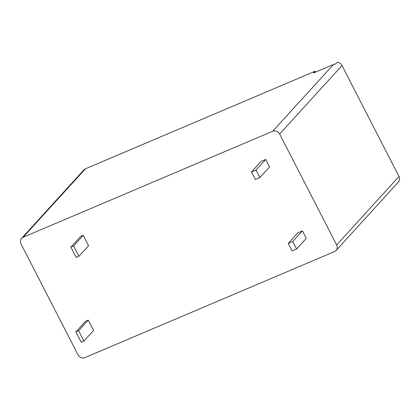<?xml version="1.0" encoding="UTF-8"?>
<svg xmlns="http://www.w3.org/2000/svg" width="420" height="420" viewBox="0 0 420 420"><rect width="100%" height="100%" fill="white"/><g stroke="black" fill="none" stroke-linecap="round" stroke-linejoin="round"><path stroke-width="0.63" d="M336.094 250.483A5.36 4.83 -137.7 0 1 334.546 251.58L84.945 357.599A5.36 4.83 42.3 0 1 78.005 354.821L21 243.899A5.36 4.83 42.3 0 1 21.562 238.371A5.36 4.83 42.3 0 1 23.105 237.274L272.711 131.255A5.36 4.83 42.3 0 1 279.647 134.032L336.651 244.96L399 176.479A5.36 4.83 -137.7 0 1 398.501 181.939L396.942 183.65A5.36 4.83 42.3 0 1 396.879 183.719L336.094 250.483A5.36 4.83 -137.7 0 0 336.651 244.96M83.916 341.066L93.581 330.456L88.263 320.114L85.554 321.269L75.889 331.879L81.202 342.221L83.916 341.066L78.603 330.729L75.889 331.879M296.62 249.002L306.285 238.387L302.421 230.869L297.895 232.79L288.236 243.401L292.1 250.924L296.62 249.002L292.756 241.484L288.236 243.401M78.913 256.305L88.578 245.69L83.265 235.347L80.551 236.502L70.886 247.118L76.204 257.455L78.913 256.305L73.6 245.963L70.886 247.118M259.901 177.56L269.567 166.945L265.703 159.427L261.182 161.348L251.517 171.959L255.381 179.482L259.901 177.56L256.037 170.042L251.517 171.959M21.562 238.371L83.906 169.89A5.36 4.83 42.3 0 1 85.454 168.798L315.163 71.227L313.604 72.938L333.496 64.491A5.36 4.83 42.3 0 1 335.506 64.113L337.066 62.402A5.36 4.83 42.3 0 1 341.995 65.557L399 176.479M315.163 71.227L315.604 72.088M88.263 320.114L78.603 330.729M302.421 230.869L292.756 241.484M83.265 235.347L73.6 245.963M265.703 159.427L256.037 170.042M279.647 134.032L341.995 65.557M272.711 131.255L333.496 64.491M23.105 237.274L85.454 168.798"/></g></svg>
